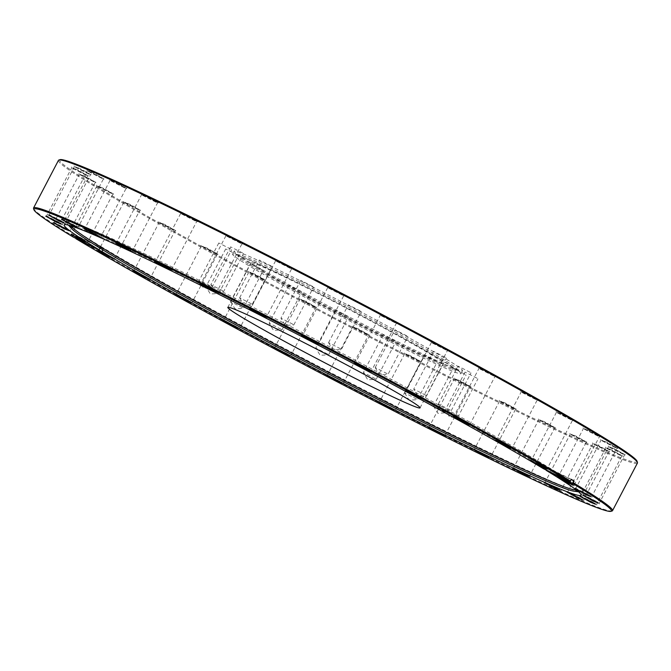 <?xml version="1.0" encoding="UTF-8"?>
<svg xmlns="http://www.w3.org/2000/svg" width="671" height="671" viewBox="0 0 671 671"><rect width="100%" height="100%" fill="white"/><g stroke="black" fill="none" stroke-linecap="round" stroke-linejoin="round"><path stroke-width="0.5" stroke-dasharray="3.35 2.52" d="M262.286 269.901L250.325 263.812L262.286 269.901M242.516 307.712L230.556 301.623L242.516 307.712M300.843 291.424L288.882 285.343L300.843 291.424M281.074 329.243L269.113 323.154L281.074 329.243M347.477 316.343L335.517 310.254L347.477 316.343M327.708 354.154L315.747 348.064L327.708 354.154M395.085 340.843L383.116 334.754L395.085 340.843M375.315 378.654L363.355 372.564L375.315 378.654M436.41 361.199L424.449 355.118L436.41 361.199M416.649 399.019L404.68 392.929L416.649 399.019M465.179 374.326L453.219 368.236L465.179 374.326M445.41 412.137L433.449 406.047L445.41 412.137M477.006 378.209L465.045 372.12L477.006 378.209M457.236 416.02L445.276 409.931L457.236 416.02M470.086 372.262L458.125 366.173L470.086 372.262M450.316 410.073L438.356 403.984L450.316 410.073M445.469 357.391L433.508 351.302L445.469 357.391M425.699 395.202L413.739 389.121L425.699 395.202M406.911 335.861L394.951 329.78L406.911 335.861M387.142 373.672L375.181 367.591L387.142 373.672M360.285 310.95L348.316 304.86L360.285 310.95M340.516 348.761L328.555 342.68L340.516 348.761M312.678 286.45L300.717 280.361L312.678 286.45M292.908 324.261L280.948 318.18L292.908 324.261M271.344 266.085L259.383 260.004L271.344 266.085M251.575 303.904L239.614 297.815L251.575 303.904M242.575 252.967L230.614 246.878L242.575 252.967M222.806 290.778L210.845 284.697L222.806 290.778M230.749 249.084L218.788 242.994L230.749 249.084M210.979 286.894L199.019 280.814L210.979 286.894M237.677 255.03L225.708 248.941L237.677 255.03M217.907 292.841L205.947 286.752L217.907 292.841M441.493 358.23A123.087 4.739 27.6 0 1 456.456 368.312A123.087 4.739 27.6 0 1 456.792 369.134A123.087 4.739 27.6 0 1 374.904 331.399A123.087 4.739 27.6 0 1 254.015 265.875A123.087 4.739 27.6 0 1 238.658 255.097A123.087 4.739 27.6 0 1 239.522 254.905A123.087 4.739 27.6 0 1 325.502 295.206A123.087 4.739 27.6 0 1 441.493 358.23M440.545 359.195A122.617 4.722 27.6 0 1 455.785 370.048A122.617 4.722 27.6 0 1 374.208 332.464A122.617 4.722 27.6 0 1 253.781 267.192A122.617 4.722 27.6 0 1 238.482 256.448A122.617 4.722 27.6 0 1 318.65 293.168A122.617 4.722 27.6 0 1 440.545 359.195M248.656 265.573A128.849 4.965 27.6 0 1 232.602 254.217A128.849 4.965 27.6 0 1 233.483 254.091A128.849 4.965 27.6 0 1 323.489 296.28A128.849 4.965 27.6 0 1 444.915 362.256A128.849 4.965 27.6 0 1 460.574 372.808A128.849 4.965 27.6 0 1 460.969 373.613A128.849 4.965 27.6 0 1 375.978 334.561A128.849 4.965 27.6 0 1 248.656 265.573M446.475 359.262A128.849 4.965 27.6 0 1 462.537 370.618A128.849 4.965 27.6 0 1 377.547 331.566A128.849 4.965 27.6 0 1 250.224 262.579A128.849 4.965 27.6 0 1 234.162 251.222A128.849 4.965 27.6 0 1 319.153 290.275A128.849 4.965 27.6 0 1 446.475 359.262M429.767 353.877A108.459 4.177 27.6 0 1 443.279 363.439A108.459 4.177 27.6 0 1 371.734 330.568A108.459 4.177 27.6 0 1 264.567 272.501A108.459 4.177 27.6 0 1 251.046 262.94A108.459 4.177 27.6 0 1 322.592 295.81A108.459 4.177 27.6 0 1 429.767 353.877M637.089 461.321A325.804 12.548 27.6 0 1 427.536 365.854A325.804 12.548 27.6 0 1 100.222 188.694A325.804 12.548 27.6 0 1 60.054 159.664M58.469 160.335A326.66 12.581 -152.4 0 0 99.174 189.13A326.66 12.581 -152.4 0 0 421.967 364.017A326.66 12.581 -152.4 0 0 637.442 463.015M159.992 222.587L175.81 230.648L164.974 224.567L159.992 222.587M173.848 230.119L159.069 222.604L173.848 230.119M145.439 276.972L148.736 278.146L133.974 270.614L138.092 273.131M175.81 230.648L174.946 230.925L149.859 278.918L150.128 279.782M202.214 246.165L218.033 254.225L207.196 248.144L202.214 246.165M216.07 253.697L201.292 246.182L216.07 253.697M187.662 300.549L190.958 301.724L176.196 294.192L180.314 296.708M217.186 254.485L192.082 302.495L192.351 303.359M249.771 272.09L265.59 280.151L254.754 274.07L249.771 272.09M263.628 279.622L248.849 272.107L263.628 279.622M235.219 326.475L238.515 327.649L223.753 320.117L227.872 322.634M300.843 299.367L316.653 307.435L305.825 301.354L300.843 299.367M314.691 306.907L299.912 299.383L314.691 306.907M286.282 353.751L289.587 354.925L274.816 347.402L278.935 349.91M316.653 307.435L315.798 307.704L290.702 355.705L290.971 356.569M353.449 326.953L369.268 335.022L358.431 328.941L353.449 326.953M367.297 334.493L352.518 326.97L367.297 334.493M338.897 381.338L342.193 382.512L327.431 374.988L331.549 377.496M405.578 353.785L421.396 361.854L410.56 355.773L405.578 353.785M419.425 361.317L404.655 353.802L419.425 361.317M391.025 408.169L394.322 409.344L379.56 401.82L383.678 404.328M455.232 378.83L471.05 386.899L460.214 380.818L455.232 378.83M469.079 386.362L454.301 378.847L469.079 386.362M440.679 433.214L443.976 434.389L429.214 426.865L433.332 429.373M500.491 401.124L516.309 409.193L505.473 403.112L500.491 401.124M514.347 408.664L499.568 401.141L514.347 408.664M485.938 455.517L489.234 456.683L474.472 449.159L478.591 451.675M539.627 419.82L555.445 427.88L544.609 421.799L539.627 419.82M553.474 427.352L538.704 419.836L553.474 427.352M525.074 474.204L528.371 475.378L513.609 467.846L517.727 470.363M555.445 427.88L554.582 428.157L529.486 476.15L529.763 477.014M571.13 434.187L586.949 442.248L576.112 436.175L571.13 434.187M584.978 441.719L570.207 434.204L584.978 441.719M556.578 488.572L559.874 489.746L545.112 482.214L549.23 484.73M593.793 443.682L609.612 451.742L598.775 445.661L593.793 443.682M607.641 451.214L592.862 443.699L607.641 451.214M579.241 498.067L582.537 499.241L567.775 491.709L571.893 494.225M609.612 451.742L608.748 452.011L583.653 500.012L583.921 500.876M606.735 447.934L622.554 455.995L611.717 449.914L606.735 447.934M620.591 455.466L605.812 447.951L620.591 455.466M592.183 502.319L595.479 503.493L580.717 495.961L584.835 498.478M609.478 446.777L625.288 454.846L614.451 448.765L609.478 446.777M623.325 454.317L608.547 446.802L623.325 454.317M594.917 501.17L598.213 502.336L583.451 494.812L587.57 497.328M625.288 454.846L624.433 455.114L599.337 503.116L599.606 503.98M601.895 440.268L617.714 448.337L606.878 442.256L601.895 440.268M615.743 447.809L600.964 440.285L615.743 447.809M587.343 494.653L590.639 495.827L575.877 488.303L579.996 490.82M617.714 448.337L616.85 448.605L591.755 496.607L592.023 497.471M584.29 428.652L600.109 436.712L589.272 430.631L584.29 428.652M598.138 436.184L583.359 428.668L598.138 436.184M569.738 483.036L573.034 484.21L558.272 476.678L562.39 479.195M557.333 412.371L573.151 420.432L562.315 414.351L557.333 412.371M571.189 419.903L556.41 412.388L571.189 419.903M542.78 466.756L546.077 467.93L531.315 460.398L535.433 462.915M522.072 392.049L537.89 400.109L527.054 394.036L522.072 392.049M535.919 399.58L521.141 392.065L535.919 399.58M507.519 446.433L510.816 447.607L496.054 440.075L500.172 442.592M537.035 400.377L511.931 448.379L512.199 449.243M479.849 368.471L495.668 376.54L484.831 370.459L479.849 368.471M493.697 376.012L478.918 368.488L493.697 376.012M465.297 422.856L468.593 424.03L453.831 416.506L457.949 419.014M432.292 342.546L448.111 350.614L437.274 344.533L432.292 342.546M446.14 350.077L431.361 342.562L446.14 350.077M417.739 396.93L421.036 398.104L406.274 390.581L410.392 393.089M381.229 315.269L397.047 323.33L386.211 317.249L381.229 315.269M395.076 322.801L380.298 315.286L395.076 322.801M366.668 369.654L369.973 370.828L355.202 363.296L359.329 365.812M397.047 323.33L396.184 323.598L371.088 371.6L371.357 372.464M328.614 287.683L344.433 295.743L333.596 289.662L328.614 287.683M342.47 295.215L327.691 287.7L342.47 295.215M314.062 342.067L317.358 343.242L302.596 335.71L306.714 338.226M343.586 296.003L318.482 344.013L318.75 344.877M276.486 260.851L292.304 268.912L281.468 262.831L276.486 260.851M290.333 268.383L275.563 260.868L290.333 268.383M261.933 315.236L265.23 316.41L250.468 308.878L254.586 311.394M226.832 235.806L242.65 243.867L231.814 237.786L226.832 235.806M240.688 243.338L225.909 235.823L240.688 243.338M212.279 290.191L215.576 291.365L200.814 283.833L204.932 286.349M241.803 244.127L216.699 292.137L216.968 293.001M181.573 213.504L197.391 221.573L186.555 215.492L181.573 213.504M195.42 221.044L180.642 213.521L195.42 221.044M167.02 267.897L170.317 269.063L155.555 261.539L159.673 264.055M142.437 194.816L158.255 202.877L147.419 196.804L142.437 194.816M156.284 202.348L141.514 194.833L156.284 202.348M127.884 249.201L131.18 250.375L116.419 242.843L120.537 245.36M158.255 202.877L157.391 203.154L132.296 251.147L132.573 252.011M110.933 180.449L126.752 188.509L115.915 182.428L110.933 180.449M124.781 187.981L110.01 180.465L124.781 187.981M96.381 234.833L99.677 236.007L84.915 228.475L89.033 230.992M125.905 188.769L100.793 236.779L101.069 237.643M88.27 170.954L104.089 179.023L93.252 172.942L88.27 170.954M102.126 178.486L87.347 170.971L102.126 178.486M73.718 225.339L77.014 226.513L62.252 218.989L66.37 221.497M103.242 179.283L78.138 227.284L78.406 228.148M75.328 166.702L91.147 174.77L80.31 168.689L75.328 166.702M89.176 174.234L74.397 166.718L89.176 174.234M60.776 221.086L64.072 222.26L49.31 214.737L53.428 217.245M72.594 167.851L88.413 175.919L77.576 169.838L72.594 167.851M86.442 175.391L71.663 167.867L86.442 175.391M58.041 222.235L61.338 223.409L46.567 215.886L50.694 218.402M88.413 175.919L87.549 176.188L62.453 224.189L62.722 225.053M80.168 174.359L95.987 182.428L85.15 176.347L80.168 174.359M94.024 181.9L79.245 174.385L94.024 181.9M65.615 228.752L68.912 229.918L54.15 222.395L58.268 224.911M95.139 182.688L70.036 230.698L70.304 231.562M97.773 185.984L113.592 194.045L102.755 187.972L97.773 185.984M111.629 193.516L96.85 186.001L111.629 193.516M83.221 240.369L86.517 241.543L71.755 234.011L75.873 236.528M112.745 194.313L87.641 242.315L87.909 243.179M124.731 202.265L140.549 210.333L129.713 204.252L124.731 202.265M138.578 209.805L123.799 202.281L138.578 209.805M110.178 256.649L113.474 257.823L98.712 250.3L102.831 252.816M73.24 226.605A285.024 10.979 27.6 0 1 273.86 320.914A285.024 10.979 27.6 0 1 540.365 465.783A285.024 10.979 27.6 0 1 574.594 488.706M71.847 226.437A284.521 10.954 27.6 0 1 71.889 225.682A284.521 10.954 27.6 0 1 261.187 312.904A284.521 10.954 27.6 0 1 540.625 464.366A284.521 10.954 27.6 0 1 576.129 489.285A284.521 10.954 27.6 0 1 575.525 489.755M102.294 247.305A291.642 11.231 27.6 0 1 66.857 223.409A291.642 11.231 27.6 0 1 65.951 221.598A291.642 11.231 27.6 0 1 258.327 309.985A291.642 11.231 27.6 0 1 546.521 466.127A291.642 11.231 27.6 0 1 582.864 491.835A291.642 11.231 27.6 0 1 580.86 492.128A291.642 11.231 27.6 0 1 377.144 396.636A291.642 11.231 27.6 0 1 102.294 247.305M546.337 470.103L547.486 467.905L571.113 479.547M612.095 510.983A326.66 12.581 27.6 0 1 393.03 409.612A326.66 12.581 27.6 0 1 75.731 237.651L76.62 235.957L103.292 249.092L102.873 249.889M103.292 249.092A291.642 11.231 27.6 0 1 101.824 248.203A291.642 11.231 27.6 0 1 100.382 247.339L73.718 234.196A326.66 12.581 -152.4 0 0 75.16 235.068A326.66 12.581 -152.4 0 0 76.62 235.957M571.247 479.287L544.584 466.152A291.642 11.231 27.6 0 1 546.043 467.033A291.642 11.231 27.6 0 1 547.486 467.905M73.718 234.196L72.829 235.898A326.66 12.581 27.6 0 1 33.55 208.522M75.731 237.651L75.991 238.733M99.979 248.119L100.382 247.339M544.584 466.152L543.292 468.61M96.85 186.001L71.747 234.02L70.891 234.288M78.977 173.529L79.245 174.393L54.141 222.403L53.286 222.663M71.394 167.02L71.663 167.884L46.559 215.894L45.712 216.154M87.079 170.124L87.347 170.988L62.244 218.998L61.388 219.258M141.237 193.986L141.514 194.85L116.402 242.852L115.555 243.12M225.909 235.823L200.805 283.841L199.95 284.101M275.563 260.868L250.451 308.886L249.604 309.146M327.691 287.7L302.587 335.718L301.732 335.978M380.029 314.431L380.298 315.295L355.194 363.305L354.347 363.565M520.872 391.218L521.141 392.082L496.037 440.084L495.19 440.352M556.41 412.388L531.306 460.407L530.451 460.667M608.278 445.947L608.547 446.811L583.443 494.821L582.587 495.081M605.812 447.951L580.709 495.97L579.853 496.23M538.427 418.989L538.704 419.853L513.6 467.855L512.745 468.123M499.568 401.141L474.464 449.167L473.609 449.427M299.643 298.536L299.912 299.4L274.808 347.41L273.953 347.67M248.849 272.107L223.745 320.126L222.889 320.386M201.292 246.182L176.188 294.2L175.332 294.46M73.08 236.98L72.829 235.898M230.564 301.648L234.967 308.853L243.405 308.358L263.191 270.539M281.979 329.88L301.749 292.07M288.882 285.343L269.113 323.154L273.525 330.384L281.954 329.889M328.614 354.791L348.383 316.98M335.517 310.254L315.747 348.064L320.159 355.295L328.589 354.8M376.213 379.291L395.982 341.48M383.116 334.754L363.355 372.564L367.767 379.794L376.196 379.3M404.688 392.954L409.1 400.151L417.53 399.664L437.316 361.845M433.458 406.072L437.869 413.277L446.299 412.782L466.085 374.963M465.045 372.12L445.276 409.931L449.687 417.161L458.117 416.666L477.911 378.847M451.222 410.711L470.983 372.9M438.356 404.009L442.768 411.214L451.197 410.719M433.508 351.302L413.739 389.121L418.15 396.343L426.588 395.856L446.374 358.029M375.19 367.616L379.593 374.812L388.031 374.326L407.817 336.498M328.555 342.696L332.967 349.901L341.396 349.415L361.183 311.587M293.814 324.898L313.583 287.087M300.717 280.361L280.948 318.18L285.36 325.401L293.789 324.915M239.614 297.84L244.026 305.037L252.455 304.55L272.25 266.731M230.614 246.878L210.845 284.697L215.257 291.919L223.686 291.432L243.481 253.604M211.885 287.54L231.654 249.721M218.788 242.994L199.019 280.814L203.439 288.035L211.868 287.549M218.813 293.479L238.574 255.668M225.708 248.941L205.947 286.752L210.359 293.982L218.788 293.487M455.785 370.048L456.792 369.134M239.522 254.905L233.483 254.091M460.969 373.613L462.537 370.618M420.054 407.867L443.279 363.439M217.169 254.494L218.033 254.225M264.726 280.419L265.59 280.151M239.639 328.421L239.908 329.285M343.309 383.3L368.413 335.282L369.268 335.022M343.309 383.284L343.577 384.147M395.437 410.132L420.549 362.114L421.396 361.854M395.445 410.115L395.714 410.979M445.091 435.177L470.195 387.159L471.05 386.899M445.091 435.16L445.359 436.024M515.445 409.461L516.309 409.193M490.358 457.463L490.627 458.327M586.085 442.524L586.949 442.248M560.99 490.518L561.266 491.382M621.69 456.263L622.554 455.995M596.603 504.265L596.871 505.129M574.15 484.999L599.253 436.98L600.109 436.712M574.15 484.982L574.418 485.846M572.288 420.7L573.151 420.432M547.201 468.702L547.469 469.566M537.026 400.386L537.89 400.109M469.708 424.818L494.812 376.8L495.668 376.54M469.708 424.802L469.977 425.666M422.151 398.893L447.255 350.874L448.111 350.614M422.151 398.876L422.42 399.74M343.569 296.012L344.433 295.743M291.44 269.18L292.304 268.912M266.345 317.182L266.622 318.046M241.786 244.135L242.65 243.867M171.432 269.859L196.536 221.833L197.391 221.573M171.432 269.843L171.701 270.707M125.888 188.786L126.752 188.509M103.225 179.291L104.089 179.023M65.188 223.049L90.291 175.03L91.147 174.77M65.188 223.032L65.456 223.896M95.123 182.697L95.987 182.428M112.728 194.322L113.592 194.045M264.743 280.411L239.639 328.438M515.462 409.453L490.358 457.479M586.102 442.516L560.99 490.535M621.707 456.255L596.603 504.282M572.304 420.692L547.201 468.719M291.449 269.172L266.345 317.198M114.59 258.612L139.694 210.593L140.549 210.333M114.59 258.603L114.858 259.467M576.129 489.285L575.928 490.753M68.425 225.129L66.857 223.409M581.111 495.198L582.864 491.835M64.198 224.961L65.951 221.598M578.553 491.818L580.86 492.128M71.889 225.682L70.799 226.672M123.799 202.281L98.696 250.308M98.712 250.3L97.849 250.568M123.799 202.298L123.531 201.434M74.397 166.718L49.293 214.745M110.01 180.465L84.898 228.484M180.642 213.521L155.538 261.547M431.361 342.562L406.257 390.589M478.649 367.641L478.918 368.505L453.814 416.515M583.091 427.821L583.359 428.685L558.255 476.687M600.696 439.438L600.964 440.302L575.861 488.312M592.594 442.852L592.862 443.716L567.758 491.717M569.931 433.357L570.207 434.221L545.095 482.231M454.032 377.999L454.301 378.863L429.197 426.873M404.655 353.802L379.551 401.828M352.25 326.123L352.518 326.987L327.414 374.997M158.801 221.757L159.069 222.621L133.965 270.623M96.85 186.018L96.582 185.154M49.31 214.737L48.446 215.005M74.397 166.735L74.129 165.871M84.915 228.475L84.051 228.752M110.01 180.482L109.734 179.618M155.555 261.539L154.691 261.807M180.642 213.537L180.373 212.673M225.909 235.84L225.641 234.976M275.555 260.885L275.286 260.021M327.691 287.716L327.423 286.853M406.274 390.581L405.41 390.849M431.361 342.579L431.092 341.715M453.831 416.506L452.967 416.775M556.41 412.397L556.142 411.533M558.272 476.678L557.408 476.955M575.877 488.303L575.013 488.572M605.812 447.968L605.544 447.104M567.775 491.709L566.911 491.977M545.112 482.214L544.248 482.491M499.568 401.157L499.299 400.293M429.214 426.865L428.35 427.133M379.56 401.82L378.696 402.088M404.655 353.818L404.378 352.954M327.431 374.988L326.567 375.257M248.849 272.124L248.58 271.26M201.292 246.198L201.023 245.334M133.974 270.614L133.11 270.891M227.821 307.368L251.046 262.94M232.602 254.217L234.162 251.222M456.456 368.312L460.574 372.808M238.482 256.448L238.658 255.097M239.614 297.815L259.383 260.004M328.555 342.68L348.316 304.86M375.181 367.591L394.951 329.78M438.356 403.984L458.125 366.173M433.449 406.047L453.219 368.236M404.68 392.929L424.449 355.118M230.556 301.623L250.325 263.812"/><path stroke-width="1.01" d="M241.334 316.93A108.459 4.177 -152.4 0 0 348.509 374.997A108.459 4.177 -152.4 0 0 420.054 407.867A108.459 4.177 -152.4 0 0 406.534 398.314A108.459 4.177 -152.4 0 0 299.358 340.239A108.459 4.177 -152.4 0 0 227.821 307.368A108.459 4.177 -152.4 0 0 241.334 316.93M58.905 160.017L60.054 159.664A325.804 12.548 27.6 0 1 279.924 261.464A325.804 12.548 27.6 0 1 596.477 433.156A325.804 12.548 27.6 0 1 637.089 461.321L637.45 462.478A326.66 12.581 -152.4 0 0 596.729 434.229A326.66 12.581 -152.4 0 0 279.354 262.093A326.66 12.581 -152.4 0 0 58.905 160.017A326.66 12.581 -152.4 0 0 58.469 160.335L33.558 207.985A326.66 12.581 27.6 0 1 247.666 306.286A326.66 12.581 27.6 0 1 570.358 480.99L571.247 479.287A326.66 12.581 -152.4 0 1 572.715 480.168A326.66 12.581 -152.4 0 1 574.15 481.04L573.26 482.743A326.66 12.581 27.6 0 1 612.531 510.665A326.66 12.581 27.6 0 1 612.095 510.983L610.945 511.336A325.804 12.548 -152.4 0 0 572.22 483.179L573.26 482.743M148.928 278.951L143.946 276.964L133.11 270.891L148.928 278.951M138.092 273.131L145.439 276.972M191.151 302.529L186.169 300.541L175.332 294.46L191.151 302.529M180.314 296.708L187.662 300.549M238.708 328.454L233.726 326.467L222.889 320.386L238.708 328.454M227.872 322.634L235.219 326.475M289.771 355.731L284.789 353.751L273.953 347.67L289.771 355.731M278.935 349.91L286.282 353.751M342.386 383.317L337.404 381.338L326.567 375.257L342.386 383.317M331.549 377.496L338.897 381.338M394.514 410.149L389.532 408.169L378.696 402.088L394.514 410.149M383.678 404.328L391.025 408.169M444.168 435.194L439.186 433.214L428.35 427.133L444.168 435.194M433.332 429.373L440.679 433.214M489.427 457.496L484.445 455.508L473.609 449.427L489.427 457.496M478.591 451.675L485.938 455.517M528.563 476.184L523.581 474.196L512.745 468.123L528.563 476.184M517.727 470.363L525.074 474.204M560.067 490.551L555.085 488.572L544.248 482.491L560.067 490.551M549.23 484.73L556.578 488.572M582.73 500.046L577.748 498.058L566.911 491.977L582.73 500.046M571.893 494.225L579.241 498.067M595.672 504.298L590.69 502.311L579.853 496.23L595.672 504.298M584.835 498.478L592.183 502.319M598.406 503.149L593.424 501.162L582.587 495.081L598.406 503.149M587.57 497.328L594.917 501.17M590.832 496.641L585.85 494.653L575.013 488.572L590.832 496.641M579.996 490.82L587.343 494.653M573.227 485.016L568.245 483.028L557.408 476.955L573.227 485.016M562.39 479.195L569.738 483.036M546.269 468.735L541.287 466.748L530.451 460.667L546.269 468.735M535.433 462.915L542.78 466.756M511.008 448.413L506.026 446.433L495.19 440.352L511.008 448.413M500.172 442.592L507.519 446.433M468.786 424.835L463.804 422.856L452.967 416.775L468.786 424.835M457.949 419.014L465.297 422.856M421.229 398.91L416.246 396.93L405.41 390.849L421.229 398.91M410.392 393.089L417.739 396.93M370.157 371.633L365.175 369.646L354.347 363.565L370.157 371.633M359.329 365.812L366.668 369.654M317.551 344.047L312.569 342.059L301.732 335.978L317.551 344.047M306.714 338.226L314.062 342.067M265.422 317.215L260.44 315.227L249.604 309.146L265.422 317.215M254.586 311.394L261.933 315.236M215.768 292.17L210.786 290.182L199.95 284.101L215.768 292.17M204.932 286.349L212.279 290.191M170.509 269.876L165.527 267.888L154.691 261.807L170.509 269.876M159.673 264.055L167.02 267.897M131.373 251.18L126.391 249.201L115.555 243.12L131.373 251.18M120.537 245.36L127.884 249.201M99.87 236.813L94.888 234.825L84.051 228.752L99.87 236.813M89.033 230.992L96.381 234.833M77.207 227.318L72.225 225.339L61.388 219.258L77.207 227.318M66.37 221.497L73.718 225.339M64.265 223.066L59.283 221.086L48.446 215.005L64.265 223.066M53.428 217.245L60.776 221.086M61.522 224.223L56.549 222.235L45.712 216.154L61.522 224.223M50.694 218.402L58.041 222.235M69.105 230.732L64.122 228.744L53.286 222.663L69.105 230.732M58.268 224.911L65.615 228.752M86.71 242.348L81.728 240.369L70.891 234.288L86.71 242.348M75.873 236.528L83.221 240.369M113.667 258.629L108.685 256.649L97.849 250.568L113.667 258.629M102.831 252.816L110.178 256.649M574.594 488.706A285.024 10.979 27.6 0 1 575.928 490.753A285.024 10.979 27.6 0 1 573.923 491.189A285.024 10.979 27.6 0 1 374.829 397.869A285.024 10.979 27.6 0 1 106.219 251.919A285.024 10.979 27.6 0 1 71.587 228.568A285.024 10.979 27.6 0 1 70.799 226.672A285.024 10.979 27.6 0 1 73.24 226.605M575.525 489.755A284.521 10.954 27.6 0 1 382.378 400.142A284.521 10.954 27.6 0 1 107.251 250.879A284.521 10.954 27.6 0 1 71.847 226.437M102.873 249.889L102.009 251.55A291.642 11.231 27.6 0 0 390.103 407.507A291.642 11.231 27.6 0 0 581.111 495.198A291.642 11.231 27.6 0 0 546.202 470.363L546.337 470.103M570.358 480.99L569.31 481.426A325.804 12.548 -152.4 0 0 242.105 304.458A325.804 12.548 -152.4 0 0 33.911 209.679L33.55 208.522A326.66 12.581 27.6 0 1 33.558 207.985M75.731 237.651L75.991 238.733A325.804 12.548 -152.4 0 0 392.451 410.233A325.804 12.548 -152.4 0 0 610.945 511.336M546.202 470.363L572.22 483.179M75.991 238.733L102.009 251.55M612.531 510.665L637.442 463.015A326.66 12.581 -152.4 0 0 637.45 462.478M33.911 209.679A325.804 12.548 -152.4 0 0 73.08 236.98L99.098 249.797A291.642 11.231 27.6 0 1 64.198 224.961A291.642 11.231 27.6 0 1 255.198 312.652A291.642 11.231 27.6 0 1 543.292 468.61L569.31 481.426M99.098 249.797L99.979 248.119M571.113 479.547L574.15 481.04M71.587 228.568L68.425 225.129M573.923 491.189L578.553 491.818"/></g></svg>
